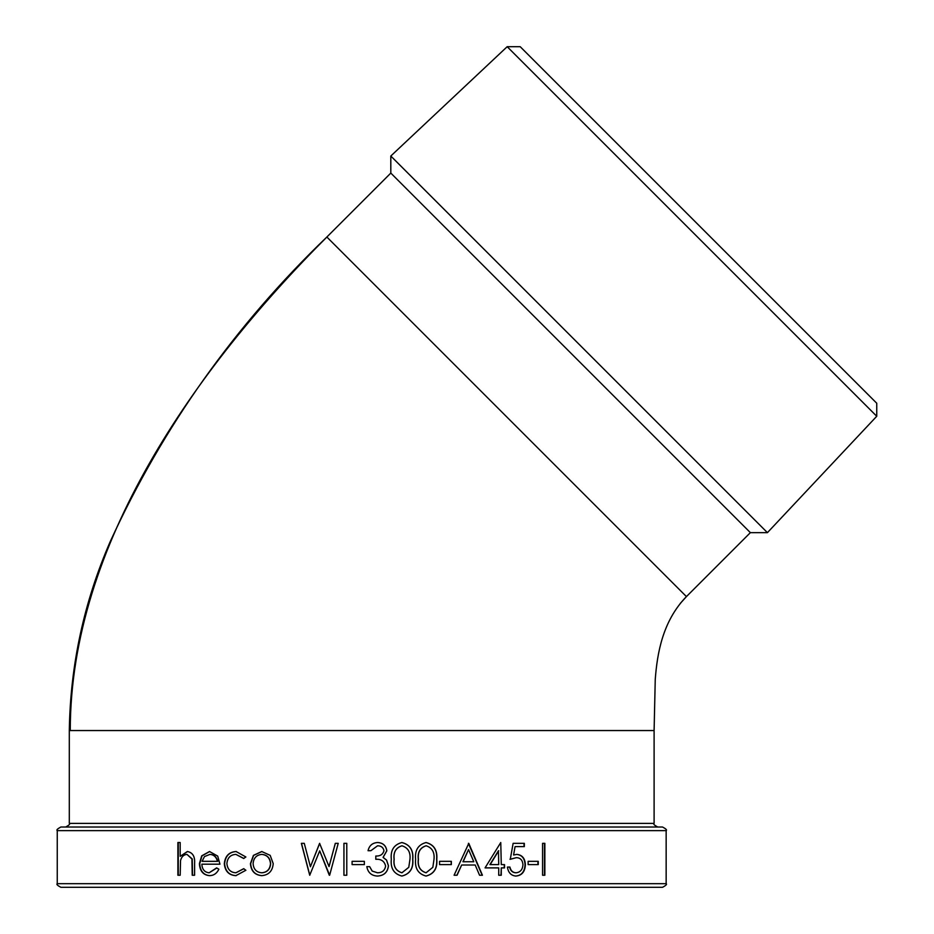 <?xml version="1.0" encoding="UTF-8"?>
<svg xmlns="http://www.w3.org/2000/svg" width="934" height="934" viewBox="0 0 934 934"><rect width="100%" height="100%" fill="white"/><g stroke="black" fill="none" stroke-linecap="round" stroke-linejoin="round"><path stroke-width="1.4" d="M662.533 887.3L60.862 887.3C57.406 885.467 56.203 884.253 57.254 883.681L666.152 883.681C667.203 884.253 666 885.467 662.533 887.3M57.254 830.63C56.203 830.057 57.406 828.855 60.862 827.01L662.533 827.01C666 828.855 667.203 830.057 666.152 830.63L57.254 830.63L57.254 883.681M70.26 730.551L69.303 730.551C70.354 664.891 84.013 601.893 110.247 541.557C163.03 426.511 235.24 324.997 326.865 237.026L686.432 596.592L750.376 532.649L390.809 173.082L326.865 237.026C195.638 368.253 70.26 544.966 70.26 730.551L654.104 730.551L655.248 679.45C657.221 653.111 662.696 620.947 686.432 596.592L680.267 603.446M750.376 532.649L767.421 532.649L461.711 226.927L390.809 156.025L390.809 173.082M507.185 46.7L520.203 46.7L698.48 224.966L876.746 403.243L876.746 416.26L507.185 46.7L390.809 156.025M876.746 416.26L767.421 532.649M544.861 843.344L544.861 875.24L542.572 875.24L542.572 843.344L544.861 843.344M538.264 861.335L538.264 864.604L528.13 864.604L528.13 861.335L538.264 861.335M516.374 857.657L510.279 859.292L513.128 843.344L524.336 843.344L524.336 846.613L515.066 846.613L513.583 855.007L516.829 854.388C522.234 854.937 525.083 858.416 525.375 864.814C524.978 871.796 521.814 875.543 515.883 876.057C511.085 875.625 508.259 872.625 507.419 867.067L509.929 867.067C510.723 870.698 512.754 872.613 516.035 872.788C520.296 872.333 522.608 869.636 522.958 864.697C522.585 860.121 520.39 857.774 516.374 857.657L509.987 859.292M500.764 842.526L501.278 864.604L500.764 842.526L485.05 867.884L498.721 867.884L498.721 875.24L501.278 875.24L501.278 867.884L500.998 875.24M501.278 867.884L504.535 867.884L504.535 864.604L501.278 864.604M457.065 875.24L454.087 875.24L468.775 843.344L482.423 875.24L479.562 875.24L475.196 865.012L461.653 865.012L457.065 875.24M451.356 861.335L451.356 864.604L439.564 864.604L439.564 861.335L451.356 861.335M426.067 842.526C433.995 844.593 437.567 850.185 436.785 859.303C437.567 868.41 433.995 873.99 426.067 876.057C418.21 873.979 414.719 868.386 415.607 859.303C414.696 850.232 418.187 844.64 426.067 842.526M401.9 842.526C409.944 844.593 413.575 850.185 412.793 859.303C413.575 868.41 409.944 873.99 401.9 876.057C393.938 873.979 390.4 868.386 391.311 859.303C390.377 850.232 393.914 844.64 401.9 842.526M368.043 850.699C369.245 845.609 372.409 842.877 377.534 842.526C382.94 842.795 386.046 845.562 386.828 850.816L383.115 857.377L386.559 860.097L388.462 865.76C387.692 872.251 384.014 875.683 377.453 876.057C371.487 875.753 367.938 872.613 366.817 866.659L369.677 866.659L372.176 871.06L377.499 872.788C382.158 872.73 384.866 870.488 385.602 866.04C384.458 861.206 381.189 858.953 375.807 859.292L375.807 856.023C380.115 856.256 382.847 854.517 383.979 850.804C383.29 847.477 381.154 845.807 377.569 845.795L370.903 850.699L368.043 850.699M364.353 861.335L364.353 864.604L364.365 861.335L352.095 861.335L352.095 864.604L352.106 861.335M364.365 864.604L352.095 864.604M218.871 869.215C216.805 873.477 213.664 875.625 209.45 875.648C203.192 875.03 199.841 871.025 199.409 863.646L201.686 855.871L209.508 851.516L217.715 856.104L219.957 864.195L201.837 864.195C202.199 869.472 204.628 872.333 209.146 872.788L216.63 867.884L218.871 869.215M243.669 858.474L235.893 854.388C230.511 854.68 227.499 857.727 226.88 863.518C227.487 869.379 230.5 872.473 235.905 872.788L243.669 868.702L245.875 870.266L235.87 875.648C228.923 875.24 225.071 871.282 224.312 863.775C225.059 856.069 228.982 851.983 236.08 851.516L245.875 856.98L243.669 858.474M270.171 855.357L273.218 863.646C272.553 871.037 268.735 875.041 261.765 875.648C254.819 875.041 251.048 871.037 250.429 863.646L253.418 855.381L261.765 851.516L270.171 855.357M304.274 843.344L310.415 866.74L319.591 843.344L329.048 866.577L335.294 843.344L338.213 843.344L329.644 875.24L319.708 850.839L309.714 875.24L301.367 843.344L304.274 843.344M346.783 843.344L346.783 875.24L343.922 875.24L343.922 843.344L346.783 843.344M180.18 842.526L180.18 856.338L187.384 851.516C192.673 852.532 195.078 856.466 194.599 863.331L194.599 875.24L192.206 875.24L191.937 858.976L186.963 854.388C183.694 854.668 181.546 856.723 180.531 860.553L180.18 875.24L177.892 875.24L177.892 842.526L180.18 842.526M180.18 856.338L187.547 851.528M192.544 875.24L192.276 858.976L186.963 854.388M178.254 875.24L178.254 842.526M544.499 843.344L544.499 875.24M537.914 861.335L537.914 864.604M509.637 867.067C510.431 870.698 512.462 872.613 515.72 872.788L516.035 872.788M516.514 854.388C521.919 854.937 524.768 858.416 525.048 864.814L525.375 864.814M525.048 864.814C524.651 871.796 521.499 875.543 515.58 876.057M515.066 846.613L513.583 855.007M524.021 843.344L524.021 846.613M504.255 864.604L504.255 867.884M498.452 850.757L489.918 864.604L498.721 864.604L498.452 850.757M498.721 850.757L490.163 864.604M456.878 875.24L461.653 865.012M468.389 843.344L482.189 875.24M468.553 849.555L462.925 861.743L473.795 861.743L468.553 849.555L463.124 861.743M451.18 861.335L451.18 864.604M425.939 842.526C433.855 844.593 437.416 850.185 436.645 859.303C437.416 868.398 433.855 873.99 425.939 876.057M426.161 845.795L426.044 845.795C420.031 847.698 417.463 852.205 418.315 859.292C417.463 866.39 420.031 870.885 426.044 872.788L432.839 867.312L434.006 859.292C434.719 852.228 432.103 847.722 426.161 845.795C420.148 847.698 417.568 852.205 418.42 859.292C417.568 866.39 420.148 870.885 426.161 872.788M401.818 842.526C409.851 844.593 413.482 850.185 412.688 859.303C413.482 868.398 409.851 873.99 401.818 876.057M401.994 845.795L401.924 845.795C395.841 847.698 393.226 852.205 394.09 859.292C393.226 866.39 395.829 870.885 401.924 872.788L408.777 867.312L409.968 859.292C410.68 852.228 408.03 847.722 401.994 845.795C395.899 847.698 393.284 852.205 394.16 859.292C393.284 866.39 395.899 870.885 401.994 872.788M377.499 842.526C382.905 842.807 385.999 845.562 386.781 850.816L383.068 857.377L386.513 860.097L388.404 865.76C387.633 872.251 383.979 875.683 377.418 876.057M369.666 866.659L372.152 871.06L377.499 872.788M377.569 845.795L370.891 850.699M343.957 875.24L343.957 843.344M310.415 866.74L319.673 843.344M329.048 866.577L335.341 843.344M329.305 875.24L319.708 850.839M309.808 875.24L301.484 843.344M261.964 875.648C255.029 875.041 251.269 871.037 250.651 863.646L253.628 855.381L261.964 851.516M261.753 872.788L261.952 872.788C267.252 872.321 270.159 869.285 270.662 863.67C270.148 858.031 267.252 854.937 261.952 854.388L261.753 854.388C256.465 854.937 253.581 858.031 253.102 863.67C253.581 869.285 256.465 872.333 261.753 872.788C267.066 872.321 269.984 869.285 270.486 863.67C269.973 858.031 267.054 854.937 261.753 854.388M243.902 858.474L235.893 854.388M235.905 872.788L243.902 868.702M236.115 875.648C229.192 875.24 225.351 871.282 224.592 863.775C225.339 856.069 229.25 851.983 236.337 851.516M209.753 875.648C203.495 875.03 200.156 871.025 199.736 863.646L202.001 855.871L209.671 851.528M209.146 872.788L216.84 868.013M217.424 861.335L217.715 861.335C216.583 856.887 213.991 854.563 209.94 854.388L204.464 856.571L202.094 861.335L217.424 861.335C216.303 856.887 213.699 854.563 209.636 854.388M69.303 730.551L69.303 823.391L654.104 823.391C653.041 823.951 654.255 825.166 657.711 827.01M69.303 823.391C70.365 823.951 69.151 825.166 65.695 827.01M654.104 730.551L654.104 823.391M666.152 830.63L666.152 883.681"/></g></svg>
